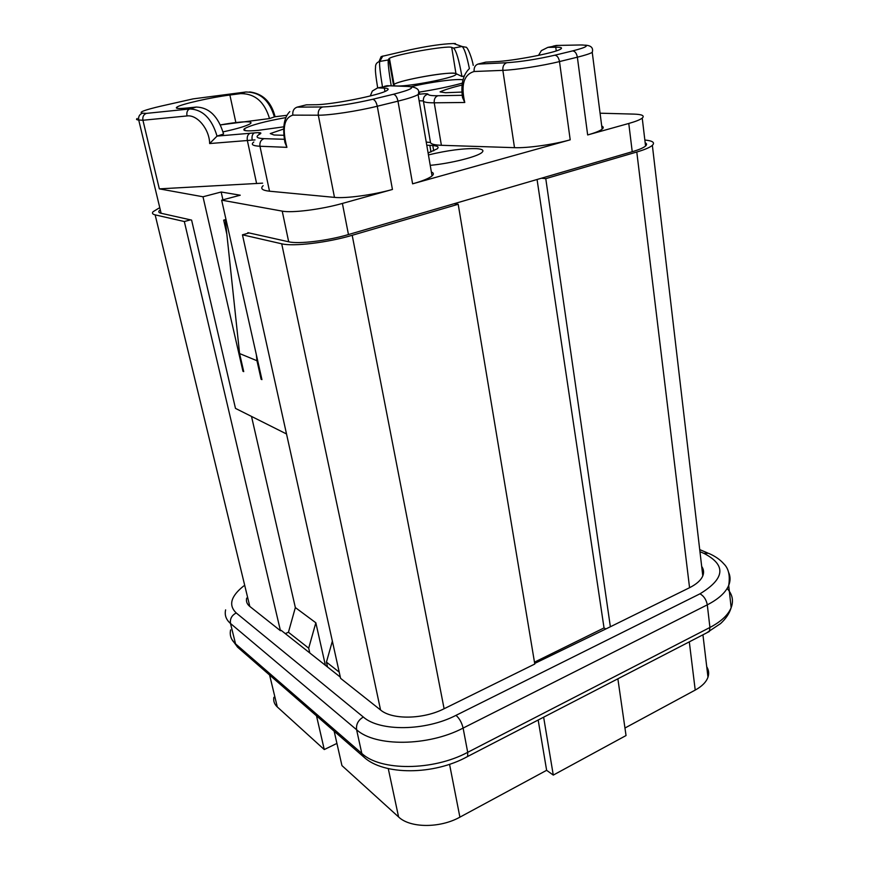 <?xml version="1.0" encoding="UTF-8"?>
<svg xmlns="http://www.w3.org/2000/svg" width="869" height="869" viewBox="0 0 869 869"><rect width="100%" height="100%" fill="white"/><g stroke="black" fill="none" stroke-linecap="round" stroke-linejoin="round"><path stroke-width="1.3" d="M477.928 64.1C475.093 65.197 473.822 67.673 474.116 71.508L502.858 70.356C515.806 69.911 542.56 65.783 559.495 61.569C558.724 57.647 557.159 55.529 554.813 55.214C537.118 59.255 521.096 61.764 506.746 62.731L477.928 64.1L485.869 62.112L495.265 61.656C512.677 61.026 554.998 52.922 560.505 49.185C562.786 47.806 561.2 47.143 555.747 47.219L547.883 47.361L541.387 50.619L538.508 55.399M464.383 76.005L461.917 76.472L455.953 73.615C451.999 70.834 399.164 80.057 394.048 84.412L393.494 84.988L388.856 58.842L389.431 58.342C394.689 54.595 447.828 45.242 451.706 47.404L453.564 48.088C456.247 50.598 459.038 60.059 461.917 76.472M393.114 85.922L393.494 84.988M451.359 73.192C437.661 73.181 398.295 80.871 394.07 84.402C392.647 85.444 393.885 85.977 397.785 85.998C410.548 86.281 451.75 78.297 455.693 74.799C457.203 73.68 455.758 73.137 451.359 73.192M462.047 85.032C451.891 87.519 444.559 89.8 440.072 91.886L445.525 92.733L461.863 92.071M426.244 142.103L430.481 142.483C430.894 144.102 434.533 145.036 441.387 145.297L514.502 147.676C527.364 148.219 553.662 144.526 570.205 139.822L412.601 183.826L397.98 101.162C408.213 98.621 414.904 96.437 418.076 94.591C419.836 93.515 419.988 92.722 418.543 92.233C435.304 89.583 449.892 86.563 462.319 83.142M463.036 79.872C457.865 78.362 429.851 82.088 411.08 86.704M485.869 62.112L481.676 63.165M389.757 85.803L377.667 87.867C375.788 76.363 375.071 69.629 375.549 67.652C375.278 64.393 376.668 62.329 379.731 61.46L388.28 59.961C387.813 62.459 388.791 71.095 391.224 85.857M418.489 94.33C424.333 93.591 427.515 93.537 428.026 94.178C424.669 95.145 423.127 97.382 423.377 100.923C423.746 102.216 427.363 102.846 434.239 102.803L464.774 102.488L462.504 97.469C460.309 81.371 464.676 73.257 469.184 68.814M388.28 59.961L388.856 58.842M263.144 185.684C260.059 188.573 262.188 190.409 269.509 191.202L334.478 197.382C345.851 198.632 373.236 194.917 392.44 189.464L342.397 203.433C321.313 209.44 291.962 213.144 282.229 211.124L221.649 200.152L240.246 195.21L221.171 192.006L202.998 196.774L242.951 371.28L243.722 371.617L239.583 353.553L256.963 360.733L261.124 379.253L261.808 379.025M645.167 142.766C646.894 143.602 647.014 144.688 645.558 146.025C643.494 147.806 639.052 149.707 632.23 151.717L348.458 234.554L342.397 203.433M632.23 151.717L628.776 123.463L587.661 134.945C595.059 132.859 599.882 130.926 602.13 129.155C603.705 127.841 603.575 126.809 601.728 126.059M455.486 43.58L453.52 43.537L462.047 46.481L453.564 48.088M378.982 61.656L381.143 56.583L409.918 49.859C425.06 46.589 437.824 44.569 448.208 43.808L453.52 43.537M412.601 183.826C422.573 181.002 429.047 178.362 432.045 175.918C433.989 174.224 433.772 172.931 431.382 172.04M430.231 165.338C450.631 163.47 477.472 156.735 481.937 152.466C484.218 150.37 482.491 149.099 476.723 148.653C463.666 148.251 447.568 150.337 428.439 154.91M430.97 151.977L429.84 145.34L426.777 145.242M429.84 145.34L432.805 145.558L433.707 150.848M428.113 152.987L437.259 148.795C439.182 147.013 437.704 145.938 432.805 145.558M628.776 123.463C635.652 121.519 640.138 119.726 642.234 118.097C644.863 115.718 642.104 114.382 633.957 114.111L600.077 113.198M262.601 183.153L159.331 188.866L202.998 196.774M242.451 234.815L340.594 678.341L380.557 709.995L281.708 243.798L242.451 234.815L249.121 232.946L288.682 241.788C298.436 244.254 327.591 240.778 348.458 234.554M281.708 243.798C293.049 246.753 327.58 242.657 352.195 235.293L458.202 204.269L534.783 664.035L444.102 708.746L352.195 235.293M454.129 203.715L458.202 204.269M545.775 178.645L610.364 626.766L689.562 587.705L636.792 152.01L545.775 178.645L541.441 178.221M636.792 152.01C644.765 149.653 649.958 147.426 652.358 145.351C655.193 142.559 652.695 140.789 644.841 140.028M370.27 95.97L372.334 91.039L377.667 87.867L384.348 88.127C388.334 88.312 389.193 89.105 386.911 90.506C380.307 95.134 330.785 104.943 314.73 104.747L306.377 104.834L302.77 105.725M159.331 188.866L142.929 120.259C142.418 116.718 143.591 114.426 146.459 113.372L189.692 108.962C202.673 109.461 211.786 118.51 217.033 136.096L223.572 134.032C218.369 116.533 209.288 107.539 196.34 107.05L186.661 108.049C178.069 108.875 174.854 108.549 177.015 107.05C181.208 104.139 210.993 97.404 229.883 95.025L240.648 93.624C254.932 93.526 264.556 101.847 269.52 118.564L220.444 124.908C233.109 122.659 242.31 121.627 248.034 121.812C250.978 121.986 251.738 122.605 250.315 123.68C246.698 125.962 237.606 128.688 223.04 131.882M159.375 210.548C158.212 211.83 158.788 212.731 161.113 213.274L191.604 220.096L235.477 408.387L286.509 433.968M249.121 232.946L247.839 232.664L247.969 233.272M221.649 200.152L261.938 379.612L261.124 379.253M226.146 220.183L223.67 220.096L226.852 234.261M224.56 219.846L225.983 219.466M221.171 192.006L222.92 199.816M243.592 371.063L242.951 371.28M380.557 709.995C392.158 719.912 423.192 719.445 444.102 708.746M605.345 628.635L604.031 627.929L537.064 179.503M610.364 626.766L534.685 663.449M689.562 587.705C696.514 584.207 700.925 580.264 702.793 575.886C704.118 572.53 703.749 569.38 701.685 566.425M158.81 208.191L153.161 211.667C151.803 213.155 152.466 214.219 155.149 214.86L184.326 221.53L280.448 630.72L281.219 630.383L340.311 677.103M190.539 219.857L184.326 221.53M193.103 98.881L160.7 106.192M274.919 116.75L269.52 118.564M306.377 104.834L297.111 107.137C293.798 108.375 292.386 111.047 292.853 115.132C283.957 117.912 281.98 128.645 286.911 147.35L284.934 142.494C282.349 127.884 283.957 117.576 289.779 111.601M256.616 183.555L247.361 140.517L209.646 143.548L217.033 136.096L254.356 132.903C252.347 134 251.63 136.4 252.184 140.083L254.986 139.931M256.344 354.661L256.963 360.733M225.332 220.009L239.583 353.553M280.448 630.72L249.805 606.443L155.149 214.86M251.51 416.425L295.351 607.572L315.838 622.78L325.397 665.306M327.537 667.001L326.44 662.102L332.36 641.137M326.44 662.102L339.214 672.128M334.163 731.209L341.941 765.589L398.589 816.958C410.016 828.114 439.942 828.353 459.897 817.153L546.634 770.314L538.172 720.021M706.736 666.751C708.767 670.053 709.18 673.529 707.974 677.179C706.247 682.046 702 686.347 695.222 690.073L624.963 728.016M246.677 598.1C245.916 601.359 246.959 604.14 249.805 606.443M285.314 633.62L288.432 632.263L295.351 607.572M285.944 117.576C264.806 121.388 251 125.082 244.547 128.655C241.93 130.861 246.557 131.415 258.441 130.328L283.728 126.831M283.587 129.036L270.281 133.576L274.017 134.999L283.772 135.282M617.87 678.808L626.038 735.543L553.281 775.094L546.634 770.314M273.876 697.318C273.224 701.011 274.365 704.227 277.298 706.953L324.267 749.556L336.922 743.408M288.432 632.263L308.691 648.176L315.838 622.78M324.267 749.556L316.501 715.839M309.788 652.967L308.691 648.176M553.281 775.094L543.636 717.186M556.258 50.913L555.747 47.219M428.026 94.178C428.395 95.297 431.687 95.818 437.889 95.731L462.167 95.308M557.941 45.427L547.883 47.361M554.813 55.214L572.671 50.891C587.585 47.045 590.247 45.069 580.644 44.971L556.225 45.46L553.042 46.187M382.86 55.974L379.731 61.46C379.177 63.882 380.09 72.323 382.458 86.77M430.481 142.483L423.377 100.923L419.14 100.771M441.387 145.297L434.239 102.803C433.924 99.175 435.141 96.817 437.889 95.731M469.39 68.575C466.696 55.431 464.252 48.077 462.047 46.481L465.643 47.187C467.587 46.09 472.334 59.309 473.236 65.403M455.953 73.615L451.706 47.404M506.746 62.731C503.868 63.861 502.575 66.402 502.858 70.356L514.502 147.676M570.205 139.822L559.495 61.569L577.364 57.191C584.935 55.312 589.888 53.715 592.245 52.379L592.593 50.489M572.671 50.891C575.05 51.195 576.614 53.302 577.364 57.191L587.661 134.945M582.545 44.971L580.644 44.971M474.116 71.508C463.829 74.571 460.711 84.901 464.774 102.488M393.385 94.276C395.504 94.71 397.035 97.002 397.98 101.162L377.276 106.235C376.32 102.053 374.789 99.729 372.703 99.283L393.385 94.276C410.961 89.757 415.827 87.161 407.985 86.465L411.189 86.748C417.815 87.845 420.118 90.463 418.076 94.591L432.045 175.918M392.44 189.464L377.276 106.235C357.572 111.134 329.699 115.349 318.315 115.208C317.848 110.993 319.303 108.245 322.681 106.963C335.847 106.463 352.521 103.9 372.703 99.283M449.414 43.743L448.208 43.808M388.954 59.396L389.594 59.255M334.478 197.382L318.315 115.208L292.853 115.132M288.682 241.788L282.229 211.124M177.157 107.669L176.309 107.854M297.111 107.137L322.681 106.963M384.424 86.324L387.129 85.705L407.985 86.465M269.509 191.202L259.961 146.253L286.911 147.35M253.813 142.005C250.598 144.46 252.651 145.873 259.961 146.253C259.494 142.407 260.841 139.876 264.024 138.649L284.304 139.29M250.011 133.315C247.708 134.445 246.829 136.846 247.361 140.517L252.184 140.083M161.113 213.274L138.714 119.998L142.929 120.259L186.998 115.946C197.274 114.447 209.451 129.253 209.646 143.548M534.478 662.167L604.031 627.929M137.237 118.477C135.944 119.335 136.433 119.846 138.714 119.998C138.214 116.522 139.518 114.252 142.625 113.187L146.459 113.372M246.296 91.94L192.94 98.903M240.648 93.624L245.623 92.016C259.842 91.918 269.423 100.185 274.343 116.815L287.063 115.295M384.945 91.462L384.348 88.127M254.356 132.903C260.222 132.349 262.134 132.707 260.081 133.978C255.052 136.748 256.366 138.312 264.024 138.649M186.998 115.946C186.433 112.34 187.335 110.015 189.692 108.962L196.34 107.05M230.6 629.906C229.47 635.261 231.121 639.921 235.553 643.875L361.808 753.434L356.594 729.732C355.975 724.301 358.234 720.075 363.34 717.034L236.227 612.96C228.275 605.259 230.774 596.253 243.733 585.934M363.34 717.034C379.742 731.676 425.506 731.155 455.975 715.361L700.012 593.799C725.148 578.472 726.408 564.98 703.803 553.314L699.958 551.706M695.222 690.073L689.302 641.865M459.897 817.153L449.555 764.307M161.015 106.116C144.145 110.081 138.019 112.438 142.625 113.187M225.614 609.875C224.452 615.111 226.07 619.64 230.491 623.475L235.553 643.875L237.563 647.155L363.992 757.171L361.808 753.434C380.426 771.107 433.001 770.988 467.707 752.326L709.93 627.472L707.29 604.846L463.112 728.081C428.091 746.504 375.202 746.905 356.594 729.732L230.491 623.475C229.85 618.837 231.762 615.328 236.227 612.96M465.534 757.594L467.663 756.475L467.707 752.326L463.112 728.081C461.765 722.541 459.386 718.305 455.975 715.361M363.992 757.171C383.663 775.43 433.805 775.365 467.663 756.475L709.332 631.502L709.93 627.472C721.074 621.607 728.146 615.013 731.155 607.681L728.7 585.424C725.648 592.582 718.511 599.056 707.29 604.846C706.323 599.729 703.89 596.047 700.012 593.799M398.589 816.958L388.269 768.609M703.803 553.314L708.474 553.292C715.013 556.073 720.173 559.636 723.942 563.97C728.646 568.543 730.232 575.691 728.7 585.424C730.46 581.046 730.503 576.842 728.809 572.801M235.857 122.551L229.883 95.025M258.929 132.642L259.31 134.413M277.298 706.953L269.607 675.039M706.497 632.969L720.597 623.562C725.973 618.619 729.493 613.329 731.155 607.681C733.773 600.707 732.426 594.32 727.136 588.498M394.048 84.412L389.431 58.342M394.309 85.716L394.07 84.402M602.13 129.155L592.245 52.379C593.516 47.86 591.116 45.449 585.043 45.166M381.143 56.583L382.718 56.224M645.558 146.025L642.234 118.097M702.793 575.886L652.358 145.351M249.599 91.918C262.775 93.559 271.28 101.825 275.093 116.728M707.974 677.179L702.934 634.815M707.496 552.88L699.719 549.621M177.319 108.364L177.015 107.05M244.949 130.546L244.547 128.655M237.563 647.155L231.849 639.378"/></g></svg>
